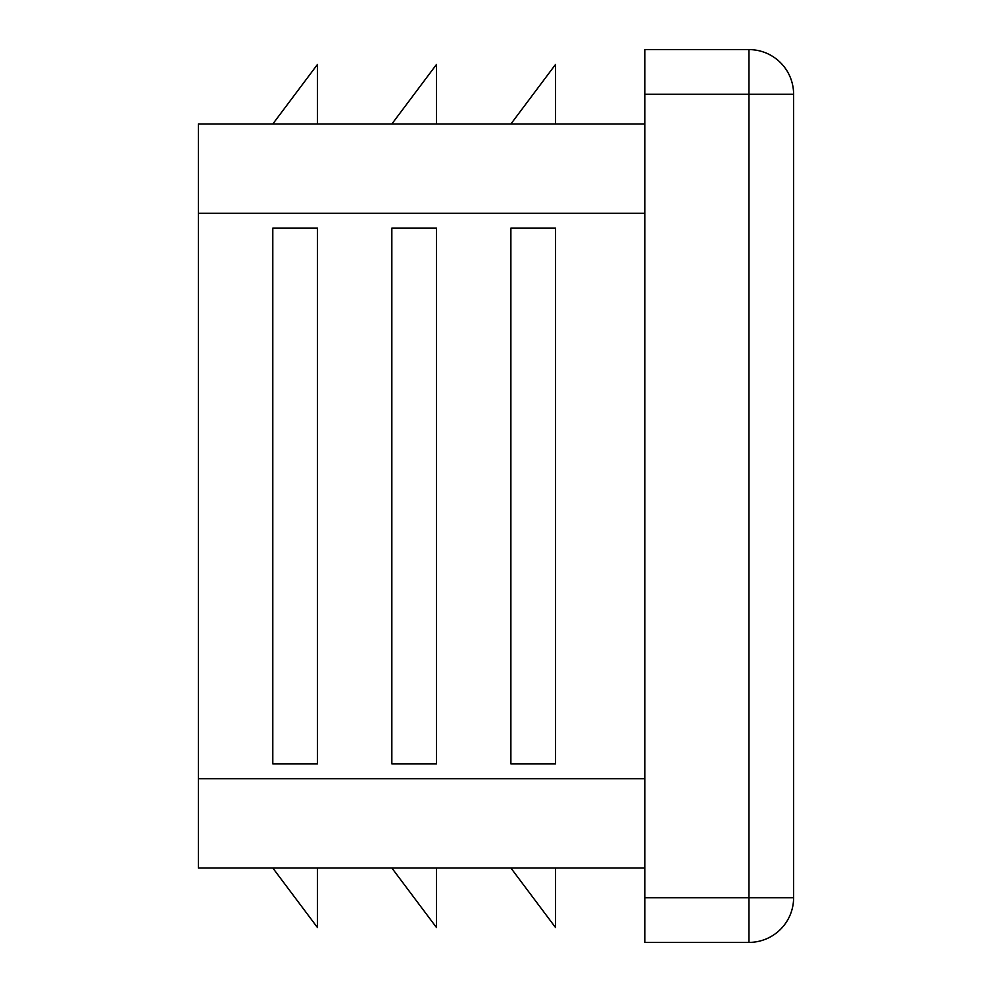 <?xml version="1.0" encoding="UTF-8"?>
<svg xmlns="http://www.w3.org/2000/svg" width="992" height="992" viewBox="0 0 992 992"><rect width="100%" height="100%" fill="white"/><g stroke="black" fill="none" stroke-linecap="round" stroke-linejoin="round"><path stroke-width="1.49" d="M391.84 228.16L391.84 763.84L436.48 763.84L436.48 228.16L391.84 228.16M644.8 124L198.4 124L198.4 868L644.8 868M510.88 228.16L510.88 763.84L555.52 763.84L555.52 228.16L510.88 228.16M272.8 228.16L272.8 763.84L317.44 763.84L317.44 228.16L272.8 228.16M748.96 49.6L748.96 94.24L793.6 94.24A44.64 44.64 0 0 0 748.96 49.6L644.8 49.6L644.8 942.4L748.96 942.4A44.64 44.64 0 0 0 793.6 897.76L748.96 897.76L748.96 942.4M793.6 94.24L793.6 897.76M391.84 868L436.48 927.52L436.48 868M272.8 868L317.44 927.52L317.44 868M510.88 124L555.52 64.48L555.52 124M391.84 124L436.48 64.48L436.48 124M272.8 124L317.44 64.48L317.44 124M510.88 868L555.52 927.52L555.52 868M644.8 213.28L198.4 213.28M644.8 778.72L198.4 778.72M644.8 94.24L748.96 94.24L748.96 897.76L644.8 897.76"/></g></svg>
